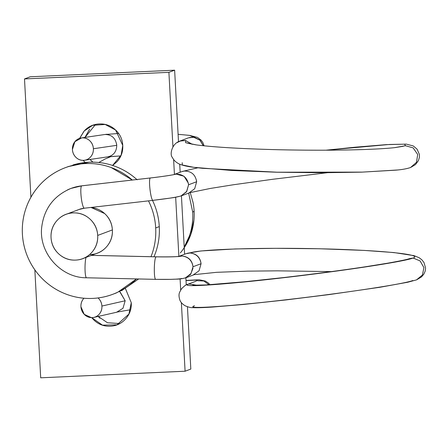 <?xml version="1.0" encoding="UTF-8"?>
<svg xmlns="http://www.w3.org/2000/svg" width="448" height="448" viewBox="0 0 448 448"><rect width="100%" height="100%" fill="white"/><g stroke="black" fill="none" stroke-linecap="round" stroke-linejoin="round"><path stroke-width="0.67" d="M78.938 209.507L84.336 208.208A11.267 1.854 -96.5 0 1 81.234 197.439A11.267 1.854 -96.5 0 1 81.698 185.842A46.194 45.528 -110.6 0 0 67.374 189.969A46.194 45.528 69.4 0 1 81.698 185.842L150.41 177.974C164.03 176.355 172.598 175.062 176.12 174.093C183.159 174.21 187.314 177.766 188.586 184.766L186.648 191.727L180.897 196M109.34 156.654L120.786 155.932L107.542 156.878C113.467 155.663 116.536 151.816 116.749 145.331L93.38 148.753A11.267 10.478 81.7 0 1 84.302 160.283A11.267 10.478 81.7 0 1 72.425 149.458L74.866 141.691L81.631 137.911C84.65 137.581 87.321 138.494 89.65 140.644C91.98 142.789 93.223 145.494 93.38 148.753C93.531 151.855 92.641 154.543 90.703 156.806C88.76 159.074 86.346 160.255 83.451 160.35C80.556 160.451 78.036 159.432 75.88 157.31C73.724 155.182 72.576 152.566 72.425 149.458A11.267 10.478 81.7 0 1 81.631 137.911A11.267 10.478 81.7 0 1 93.38 148.753L116.749 145.331C115.662 138.169 111.742 134.557 105 134.49L106.926 134.249L105 134.49M203.252 145.734L199.903 140.174L189.616 135.38L194.208 137.234L189.622 137.48M395.248 147.577L405.507 145.734L394.598 147.65C386.658 148.506 375.474 149.167 361.049 149.626C335.922 150.371 308.19 150.399 277.861 149.716C241.192 148.77 214.105 147.179 196.605 144.945L185.629 142.699L185.534 140.493L191.996 144.234M394.537 147.655L394.072 147.706M182.207 162.702L182.302 164.97L193.581 167.278L202.502 168.308L277.099 172.206L362.303 172.116L397.774 169.971M188.95 192.976L194.701 188.703L196.638 181.742L196.454 180.236M196.638 181.742L188.586 184.766L196.638 181.742C195.474 174.602 191.318 171.046 184.178 171.069L182.118 171.517M326.021 150.198L389.558 144.463L404.566 144.183L405.507 145.734L404.566 144.183L389.558 144.463L326.021 150.198M403.183 146.3L394.598 147.65M178.836 196.448C175.314 197.417 166.74 198.71 153.121 200.323C150.875 201.516 148.081 178.506 150.41 177.974C148.081 178.506 150.875 201.516 153.121 200.323L170.257 198.083C174.479 197.54 178.114 196.806 181.16 195.882L186.603 191.498L188.586 184.766M155.898 279.334C153.608 280.521 153.899 257.37 156.184 256.844C169.904 257.068 178.528 256.788 182.062 256.004C178.528 256.788 169.904 257.068 156.184 256.844L91.414 255.377L156.184 256.844C153.899 257.37 153.608 280.521 155.898 279.334C169.618 279.552 178.242 279.278 181.776 278.494M178.914 256.402L182.062 256.004C188.322 256.85 191.974 260.428 193.021 266.739L191.055 273.487L185.539 277.838C179.122 279.586 177.688 278.925 171.175 279.356L155.803 279.35L86.559 277.782A11.267 1.775 -88.7 0 1 85.047 269.965A11.267 1.775 -88.7 0 1 85.971 257.421A11.267 1.775 91.3 0 0 85.042 269.814A11.267 1.775 91.3 0 0 86.503 277.777M201.079 263.715L193.026 266.739L201.079 263.715C200.166 257.275 196.51 253.691 190.114 252.98C196.375 253.826 200.032 257.404 201.074 263.715L199.058 270.788L193.127 275.027M193.004 268.251L190.557 274.417L185.074 278.051M416.528 279.871L422.414 275.016L423.909 267.579L420.095 260.932L413.095 258.026L420.095 260.932L423.909 267.579L422.414 275.016L416.573 279.86L407.742 282.24L380.134 287.241L329.207 294.571L285.897 299.936L243.337 304.478L212.464 307.065C203.258 307.692 196.554 307.877 192.349 307.625C190.982 307.798 188.642 307.21 185.321 305.861C182.734 304.366 180.97 302.579 180.023 300.502C178.774 296.878 178.69 294.039 179.771 291.978L181.406 288.954C184.374 285.858 186.508 284.301 187.807 284.278L188.776 283.976C177.682 287.784 222.662 284.827 282.822 277.81C342.541 270.956 404.768 261.509 413.095 258.026C424.043 254.458 379.322 250.051 319.525 248.78C260.159 247.352 198.324 249.351 190.114 252.98C198.324 249.351 260.159 247.352 319.525 248.78C379.322 250.051 424.043 254.458 413.095 258.026L409.31 258.686L413.095 258.026C404.768 261.509 342.541 270.956 282.822 277.81C222.662 284.827 177.682 287.784 188.776 283.976L197.03 285.286M194.488 305.771C183.691 309.473 227.461 306.6 286.02 299.768C344.148 293.098 404.712 283.903 412.81 280.515M197.45 280.717L196.034 280.084L186.026 280.61L196.034 280.084L197.45 280.717L203.834 280.997L209.048 284.766M116.659 312.211L122.987 308.286L125.166 300.776L101.903 306.057A11.267 10.461 77.2 0 1 93.397 317.498A11.267 10.461 77.2 0 1 91.364 317.632A11.267 10.461 77.2 0 1 80.942 306.762L84.218 314.328L91.364 317.632C94.405 317.75 96.97 316.669 99.058 314.373C101.147 312.077 102.094 309.305 101.903 306.057C101.718 302.954 100.537 300.345 98.358 298.222L98.067 297.942A11.267 10.461 77.2 0 1 101.903 306.057L125.166 300.776L119.834 291.53M83.972 298.234L83.541 298.721C81.626 300.983 80.758 303.666 80.942 306.762A11.267 10.461 77.2 0 1 83.978 298.239M125.166 300.776L119.706 291.586M188.776 283.976L197.35 285.281M186.816 253.417L190.114 252.98L186.351 253.635M179.206 256.362L182.062 256.004C188.457 256.715 192.114 260.299 193.026 266.739M156.184 256.844L156.279 256.822C168.879 256.956 176.574 256.794 179.374 256.334L178.298 256.659M77.073 210.308A23.66 23.318 69.4 0 1 84.409 208.191M174.149 174.535L176.12 174.093C172.598 175.062 164.03 176.355 150.41 177.974L81.698 185.842A11.267 1.854 83.5 0 0 81.222 197.333A11.267 1.854 83.5 0 0 84.291 208.214M174.065 174.541L176.12 174.093L184.027 176.243L188.401 183.26M410.547 167.518L416.506 162.299L417.687 154.448L413.123 147.879L405.507 145.734L413.123 147.879L417.687 154.448L416.506 162.299L410.547 167.518C407.058 168.7 402.545 169.546 397.012 170.055L362.303 172.116L277.099 172.206L202.502 168.308L193.581 167.278C187.729 166.594 182.991 165.525 179.374 164.08C176.019 162.417 173.712 160.244 172.452 157.556C169.299 154.672 172.066 142.974 180.23 141.064L185.534 140.493L192.254 144.278M181.849 171.634L184.178 171.069M196.605 144.945L185.629 142.699L185.534 140.493L180.947 140.734L177.117 142.598M203.342 145.746L200.043 140.101L194.208 137.234L188.905 137.805M116.743 145.331L116.57 143.797M95.553 124.454L85.008 137.407M79.71 138.303L84.224 130.967L92.613 125.328L105.168 124.466L115.601 130.021L122.752 145.41L121.128 155.137L112.594 165.446M125.479 288.714L131.27 302.714L128.912 314.065L116.978 324.822L102.491 325.158L91.706 317.638M190.814 369.068L185.091 371.218L40.69 377.81L34.843 269.858L40.69 377.81L185.091 371.218L190.814 369.068L187.443 306.757L190.814 369.068M30.906 197.249L24.5 78.932L30.229 76.782L24.5 78.932L168.902 72.341L174.63 70.19L30.229 76.782L174.63 70.19L168.902 72.341L172.934 146.742L168.902 72.341L24.5 78.932L30.906 197.249M99.949 318.198L98.19 316.428L107.475 322.75L119.767 323.546M89.992 159.454L92.949 162.165M83.166 160.356L85.137 162.512L83.199 160.356M186.262 284.939L185.87 277.704L186.262 284.939M184.593 254.206L181.429 195.776L184.593 254.206M180.158 172.228L179.721 164.226L180.158 172.228M178.5 141.708L174.63 70.19L178.5 141.708M173.622 159.51L174.429 174.378L173.622 159.51M175.666 197.198L178.87 256.357L175.666 197.198M180.09 278.908L180.695 290.041L180.09 278.908M181.373 302.635L185.091 371.218L181.373 302.635M79.626 138.326L83.966 131.253C88.066 126.666 93.184 124.23 99.316 123.95C105.454 123.67 110.807 125.625 115.382 129.814C119.958 134.008 122.416 139.205 122.752 145.41C123.088 151.614 121.206 157.013 117.107 161.594L112.661 165.469M125.49 288.702L131.27 302.714C131.606 308.918 129.724 314.311 125.625 318.898C121.526 323.484 116.407 325.92 110.27 326.2C104.138 326.48 98.784 324.526 94.209 320.337L91.666 317.638M84.935 137.418L89.695 129.102M91.426 160.894L89.975 159.454M180.354 252.902A60.306 59.427 -110.6 0 0 193.939 220.158A60.306 59.427 -110.6 0 0 194.118 211.142L192.73 212.206A61.97 61.074 69.4 0 1 185.903 244.093M95.945 253.624A23.66 23.318 -110.6 0 0 112.375 229.925L97.698 235.435A23.66 23.318 69.4 0 1 81.267 259.134A23.66 23.318 69.4 0 1 51.044 237.563A23.66 23.318 69.4 0 1 67.474 213.864A23.66 23.318 69.4 0 1 97.698 235.435L112.375 229.925C112.022 223.406 109.441 217.952 104.636 213.55L90.989 207.446M154.006 256.771L155.596 252.633C158.53 244.216 159.757 235.542 159.275 226.604L155.691 227.948L159.275 226.604C158.788 217.661 156.632 209.138 152.802 201.034L152.499 200.407M136.517 278.891A67.603 66.623 69.4 0 1 108.746 295.658A67.603 66.623 69.4 0 1 22.4 234.035A67.603 66.623 69.4 0 1 69.345 166.326A67.603 66.623 69.4 0 1 132.322 180.034L111.177 167.541C102.827 164.494 94.231 163.167 85.394 163.576C76.558 163.979 68.146 166.074 60.166 169.87C52.186 173.662 45.248 178.864 39.34 185.472C33.432 192.08 29.008 199.59 26.074 208.001C23.139 216.418 21.918 225.092 22.4 234.035C22.882 242.973 25.043 251.496 28.868 259.599C32.698 267.702 37.912 274.775 44.503 280.812C51.094 286.849 58.565 291.39 66.914 294.437C75.264 297.489 83.86 298.81 92.697 298.407C101.534 298.004 109.945 295.904 117.925 292.107L136.494 278.914M188.658 193.11L192.73 212.206L194.118 211.142A60.306 59.427 -110.6 0 0 192.965 202.182L190.226 192.539M98.762 162.495L105.168 158.967L111.222 156.475M192.73 212.206C193.178 220.399 192.052 228.351 189.364 236.068L184.212 247.167M137.172 179.822C130.581 173.785 123.11 169.243 114.755 166.197C106.406 163.15 97.815 161.823 88.973 162.232L68.141 166.628M121.503 290.763L138.662 278.964M136.836 179.519A67.603 66.623 -110.6 0 0 72.923 164.982M148.484 200.866L149.223 202.378C153.054 210.482 155.21 219.005 155.691 227.948C156.178 236.886 154.952 245.56 152.018 253.977L151.004 256.704M90.322 254.587C96.768 254.29 102.138 251.737 106.445 246.921C110.751 242.105 112.728 236.438 112.375 229.925A23.66 23.318 -110.6 0 0 90.871 207.463M51.044 237.563C50.691 231.05 52.668 225.383 56.974 220.567C61.281 215.751 66.651 213.198 73.097 212.906C79.537 212.61 85.159 214.665 89.964 219.061C94.769 223.462 97.345 228.917 97.698 235.435C98.05 241.948 96.074 247.615 91.773 252.431C87.466 257.247 82.09 259.801 75.65 260.098C69.21 260.389 63.588 258.339 58.783 253.938C53.978 249.536 51.397 244.082 51.044 237.563M184.24 247.682L190.814 234.494L193.939 220.158A60.306 59.427 69.4 0 1 185.584 245.554M193.956 220.002L193.939 220.158A60.306 59.427 69.4 0 0 194.118 211.142A60.306 59.427 69.4 0 0 192.965 202.182L193.01 202.054M86.559 277.782C61.348 278.023 38.886 253.45 41.642 227.73C43.921 208.813 53.71 195.703 71.019 188.412L81.771 185.819L150.483 177.957C160.81 176.837 173.421 174.849 174.227 174.513L173.796 174.658M107.901 156.834L84.532 160.255M178.102 134.31L189.616 135.38L197.501 137.402L201.135 140.162L202.832 142.514L204.098 145.824M118.614 133.487L104.686 134.529M109.402 156.649L120.781 155.949M195.966 144.855L187.869 143.304M194.135 167.35L231.986 170.492L276.506 172.217L322.823 172.732L361.586 172.155L396.245 170.134M327.258 172.721L272.754 179.273L232.988 184.817L210.353 188.446L189.806 192.662M181.44 195.821L189.493 192.797M156.296 256.822L91.47 255.354M185.881 277.794L193.934 274.77M194.186 274.658L216.563 272.322L247.738 271.146L277.379 270.838L331.29 271.606M192.808 285.191L205.946 284.945L244.227 281.798L283.612 277.564C313.152 274.114 340.29 270.542 365.014 266.834L387.811 263.166C400.266 260.938 407.439 259.442 409.332 258.681M209.944 284.704L208.55 283.181L205.419 281.07L199.13 279.748L186.015 280.431M94.763 317.206L117.18 312.116M130.553 309.736L117.79 311.948M187.673 284.323L196.347 281.064M187.482 253.243L200.934 250.97L235.228 248.942L275.66 248.315L319.687 248.763L364.196 250.415L393.932 252.56L414.131 255.668L419.222 257.768L421.848 259.795L423.965 262.483L425.6 268.072L425.174 271.158L423.808 274.176L421.484 276.931L416.646 279.832M186.01 253.674L178.685 256.424M84.336 208.208L153.048 200.346M181.569 171.696L173.516 174.726M410.614 167.496L415.514 164.567L418.432 160.591L419.406 157.343L419.423 154.487L417.066 149.145L413.291 145.964L406.314 144.122L386.249 144.637L355.32 147.185L325.937 150.198M197.865 167.81L182.515 171.394M188.586 137.794L179.911 141.047M81.267 137.956L104.636 134.534M94.007 124.802L92.613 125.328M118.625 324.206L116.978 324.822M97.367 253.142L84.42 258.003M116.39 292.936L113.534 294.006M68.858 166.354L66.181 167.362M80.73 208.835L67.519 213.797"/></g></svg>
